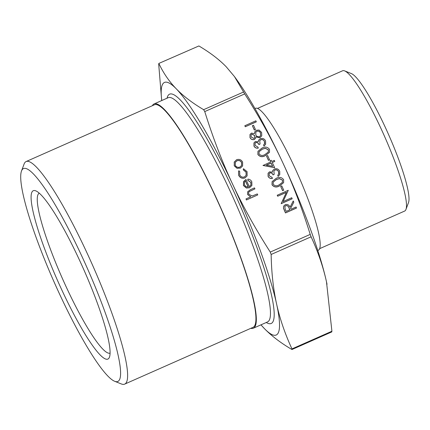 <?xml version="1.0" encoding="UTF-8"?>
<svg xmlns="http://www.w3.org/2000/svg" width="430" height="430" viewBox="0 0 430 430"><rect width="100%" height="100%" fill="white"/><g stroke="black" fill="none" stroke-linecap="round" stroke-linejoin="round"><path stroke-width="0.64" d="M256.285 121.873L245.283 126.743L244.826 125.759L255.866 120.808L256.285 121.873M255.431 129.532L254.302 130.032L252.383 125.737L253.512 125.243L255.431 129.532M254.42 133.612L254.861 131.704M261.741 135.891L259.913 137.713L255.925 136.912M255.581 138.25L254.302 139.513C252.372 140.019 250.932 139.363 249.986 137.557L249.986 134.536M258.333 147.995C256.393 148.366 254.942 147.694 253.996 145.985L253.953 142.9L255.361 141.524L258.22 141.803L258.607 140.201L260.257 138.68C262.623 137.96 264.391 138.697 265.573 140.895L265.649 144.227L264.036 145.985L263.574 145.001L264.697 143.47L264.439 141.379C263.676 139.788 262.467 139.202 260.811 139.621L259.736 140.674L260.053 144.018L258.925 144.518C258.328 143.007 257.291 142.341 255.818 142.507L255.044 143.254L255.119 145.474L257.876 147.017L258.296 148.081C256.35 148.447 254.904 147.775 253.953 146.071L253.936 142.943M258.183 141.884L258.57 140.282M265.627 144.27L263.993 146.066L263.574 145.001M264.541 143.873L264.396 141.459C263.633 139.868 262.424 139.282 260.768 139.702L259.715 140.712M260.053 144.018L258.887 144.604C258.29 143.093 257.253 142.421 255.775 142.588L255.022 143.298M269.459 152.36L265.385 155.612C262.413 157.315 259.913 156.95 257.892 154.51L257.941 151.36M272.475 178.321C270.529 178.686 269.083 178.015 268.132 176.305L268.094 173.225L269.502 171.844L272.362 172.124L272.749 170.522L274.399 169.001C276.759 168.28 278.533 169.017 279.715 171.221L279.79 174.553L278.172 176.305L277.715 175.322L278.833 173.795L278.581 171.699C277.818 170.108 276.608 169.522 274.953 169.941L273.878 170.995L274.195 174.344L273.066 174.843C272.469 173.333 271.432 172.661 269.954 172.828L269.185 173.575L269.255 175.795L272.018 177.337L272.432 178.402C270.491 178.767 269.04 178.095 268.094 176.391L268.073 173.263M272.319 172.204L272.706 170.602M279.769 174.591L278.135 176.391L277.715 175.322M278.678 174.193L278.538 171.785C277.775 170.194 276.565 169.608 274.91 170.027L273.856 171.038M274.195 174.344L273.023 174.924C272.426 173.414 271.389 172.742 269.916 172.914L269.164 173.618M283.601 182.68L279.527 185.932C276.549 187.641 274.05 187.27 272.029 184.83L272.082 181.686M242.59 165.964L240.359 168.119L236.994 168.286L234.243 165.824L234.302 161.879M247.691 194.5L247.669 191.775L250.373 189.705L254.479 187.888L254.936 188.872L249.378 191.468L248.664 192.307L248.76 194.236L252.157 196.016L257.296 193.925L257.753 194.908L246.422 199.982L246.008 198.918L250.771 196.811L247.648 194.58L247.648 191.812M250.728 196.892L247.648 194.58M254.936 188.872L249.335 191.549L248.642 192.35M234.447 76.551L236.215 78.991A138.089 21.306 66.1 0 1 282.44 161.954A138.089 21.306 66.1 0 1 326.488 281.817C323.193 266.874 318.066 251.867 311.1 236.796L310.218 234.398C302.064 208.324 292.808 184.174 282.44 161.954C272.082 139.728 259.5 117.046 244.708 93.912L234.447 76.551L226.212 66.779C219.144 59.491 210.033 52.551 198.886 45.956L158.783 63.463M161.691 100.572L158.691 64.118L158.933 63.624C163.443 73.159 169.232 81.571 176.305 88.854C183.374 96.137 192.484 103.082 203.632 109.677L204.755 111.58C212.909 137.654 222.17 161.804 232.533 184.029C242.896 206.255 255.474 228.932 270.266 252.071L271.147 254.469C271.475 272.48 273.281 288.955 276.576 303.892C279.865 318.829 284.999 333.836 291.965 348.907L291.723 349.402C280.57 342.807 271.459 335.862 264.391 328.579L260.962 324.844M250.873 185.169L250.857 182.476L247.787 180.283L247.884 179.122C249.722 179.272 251.039 180.175 251.824 181.836L251.894 185.443L249.561 187.69L246.449 187.958L243.493 185.491L243.573 181.573L245.955 179.466L249.292 186.625L250.894 185.126L250.894 182.395L247.83 180.197L247.884 179.122M251.873 185.486L249.524 187.776L246.406 188.039L243.45 185.577L243.53 181.653M247.094 175.908L244.987 177.929C242.187 178.805 240.08 177.939 238.666 175.316L238.559 171.291M239.714 171.473L239.73 174.87C240.784 176.864 242.364 177.542 244.476 176.902L246.137 175.306L246.078 172.059L243.31 169.775L243.466 168.71L247.073 171.635L247.116 175.87L245.025 177.848C242.224 178.724 240.117 177.853 238.709 175.236L238.58 171.248L238.886 170.742L239.693 171.516M246.116 175.343L246.035 172.14L243.267 169.855L243.466 168.71M296.517 207.986L285.515 212.85L283.488 208.115L283.719 206.077L285.251 204.675C287.536 204.056 289.132 204.911 290.04 207.233L293.244 200.966L293.814 202.181L290.61 208.453L290.981 209.249L296.06 207.002L296.48 208.066L285.472 212.936L283.445 208.195L283.698 206.12M292.158 198.8L281.156 203.669L286.348 192.398L277.683 196.23L277.226 195.247L288.272 190.297L283.101 201.557L291.739 197.736L292.158 198.8M283.709 190.178L282.585 190.678L280.661 186.383L281.79 185.884L283.709 190.178M274.668 167.695L262.999 165.469L270.658 162.019L270.072 160.755L271.201 160.256L271.787 161.519L274.329 160.395L274.786 161.379L272.249 162.502L274.668 167.695L263.042 165.389M270.594 162.046L270.072 160.755M274.786 161.379L272.271 162.556M269.572 159.858L268.444 160.352L266.519 156.063L267.648 155.563L269.572 159.858M158.783 63.468L198.886 45.956M260.994 324.827A138.089 21.306 -113.9 0 0 264.391 328.579A138.089 21.306 -113.9 0 0 276.576 303.892A138.089 21.306 -113.9 0 0 232.533 184.029A138.089 21.306 -113.9 0 0 176.305 88.854A138.089 21.306 -113.9 0 0 161.782 100.529M331.67 331.729L331.912 331.234L326.488 281.817A138.089 21.306 66.1 0 1 327.01 284.246A138.089 21.306 66.1 0 1 327.01 284.268L327.015 284.294M292.035 349.488L291.723 349.402M250.83 328.316A122.631 18.92 -113.9 0 0 253.318 328.224A122.631 18.92 -113.9 0 0 214.532 194.15A122.631 18.92 -113.9 0 0 154.107 103.926A122.631 18.92 -113.9 0 0 152.36 105.705M254.974 108.527L255.495 108.301A77.615 11.976 66.1 0 1 293.744 165.405A77.615 11.976 66.1 0 1 318.291 250.265L317.77 250.496M110.048 353.132A87.457 13.491 66.1 0 1 67.058 288.745A87.457 13.491 66.1 0 1 39.297 193.172M62.495 291.406A92.063 14.201 -113.9 0 0 109.43 357.212A92.063 14.201 -113.9 0 0 83.603 269.201A92.063 14.201 -113.9 0 0 35.862 190.888A92.063 14.201 -113.9 0 0 62.495 291.406M80.888 254.135A116.417 17.958 66.1 0 1 114.568 381.238A116.417 17.958 66.1 0 1 54.191 282.214A116.417 17.958 66.1 0 1 21.538 170.92A116.417 17.958 66.1 0 1 80.888 254.135M405.947 209.453L408.5 202.611A71.401 11.013 -113.9 0 0 384.7 126.044A71.401 11.013 -113.9 0 0 351.439 73.611L344.661 70.896A76.696 11.83 66.1 0 1 380.383 127.21A76.696 11.83 66.1 0 1 405.947 209.453A76.696 11.83 66.1 0 1 404.641 211.065L319.603 248.68M114.568 381.238L121.346 383.958A121.711 18.775 -113.9 0 0 124.63 384.135A121.711 18.775 -113.9 0 0 86.14 251.072A121.711 18.775 -113.9 0 0 26.165 161.524A121.711 18.775 -113.9 0 0 24.085 164.077L21.538 170.92M124.63 384.135L252.942 327.38A121.711 18.775 -113.9 0 0 214.452 194.317A121.711 18.775 -113.9 0 0 154.477 104.769L26.165 161.524M257.554 108.398L342.592 70.783A76.696 11.83 66.1 0 1 344.661 70.896M257.753 194.908L246.422 199.982M246.465 199.902L246.008 198.918M248.26 186.959L245.428 180.885L244.401 182.083L244.455 185.007L246.17 186.733L248.26 186.959M248.185 186.969L245.385 180.965L244.38 182.121M234.151 162.201L236.538 159.756C239.193 158.863 241.214 159.632 242.606 162.062L242.611 165.921L240.397 168.039L237.037 168.205L234.28 165.744L234.28 161.916M235.269 165.314C236.366 167.152 237.924 167.732 239.945 167.055L241.638 165.442L241.622 162.502C240.558 160.648 239.021 160.057 237 160.734L235.317 162.33L235.269 165.314M237 160.734L235.296 162.373M241.617 165.48L241.579 162.583C240.52 160.729 238.978 160.143 236.962 160.82M293.814 202.181L290.61 208.448M286.187 211.372L289.852 209.749L288.933 207.738C288.385 206.051 287.31 205.357 285.708 205.658L284.81 206.518L285.23 209.319L286.187 211.372M289.788 209.775L288.895 207.819C288.347 206.131 287.272 205.438 285.665 205.739L284.789 206.561M292.201 198.719L281.193 203.589L286.385 192.317L277.683 196.23M277.726 196.15L277.264 195.166M283.752 190.092L282.585 190.678M282.623 190.592L280.661 186.383M283.639 179.632L283.623 182.643L279.565 185.851C276.592 187.555 274.093 187.19 272.072 184.75L272.099 181.643L276.098 178.412C279.102 176.751 281.618 177.16 283.639 179.632M279.102 184.868L282.435 182.341L282.494 180.1L279.511 178.584L276.549 179.396L273.238 182.003L273.184 184.217C274.829 186.034 276.807 186.254 279.102 184.868M282.413 182.385L282.456 180.181L279.468 178.67L276.512 179.477L273.222 182.046M278.699 174.15L278.796 173.876M272.642 166.265L271.12 163.002L266.337 165.115L272.642 166.265M272.555 166.249L271.077 163.083L266.444 165.136M269.615 159.772L268.444 160.352M268.487 160.272L266.519 156.063M269.497 149.312L269.481 152.317L265.428 155.531C262.45 157.235 259.951 156.869 257.93 154.429L257.962 151.322L261.956 148.087C264.966 146.431 267.476 146.834 269.497 149.312M264.966 154.547L268.298 152.021L268.358 149.78L265.369 148.264L262.413 149.076L259.102 151.682L259.043 153.897C260.693 155.714 262.666 155.934 264.966 154.547M268.277 152.064L268.315 149.86L265.332 148.345L262.37 149.156L259.08 151.725M264.563 143.83L264.654 143.555M251.179 137.03L253.904 138.444L254.684 137.665L254.689 135.428L251.851 134.101L251.077 134.869L251.179 137.03M251.432 133.101L254.458 133.639L254.882 131.661L256.393 130.231L259.059 130.048L261.623 132.424L261.762 135.848L259.957 137.627L255.931 136.804L255.603 138.213L254.345 139.433C252.415 139.933 250.975 139.282 250.024 137.476L250.002 134.493L251.432 133.101M255.807 134.907C256.613 136.487 257.855 137.062 259.532 136.632L260.628 135.563L260.489 132.913C259.725 131.333 258.521 130.763 256.871 131.204L255.802 132.257L255.807 134.907M251.851 134.101L251.055 134.912M254.662 137.707L254.646 135.514L251.808 134.187M256.871 131.204L255.78 132.3M260.607 135.606L260.451 132.994C259.682 131.413 258.478 130.844 256.834 131.284M255.474 129.452L254.302 130.032M254.345 129.951L252.383 125.737M256.328 121.792L245.283 126.743M245.32 126.662L244.863 125.678M204.755 111.58L244.708 93.912M310.218 234.398L270.266 252.071M331.912 331.234L291.965 348.907M271.147 254.469L311.1 236.796M243.579 92.004L203.632 109.677M154.107 103.926L168.248 97.674A122.631 18.92 66.1 0 1 228.674 187.899A122.631 18.92 66.1 0 1 267.46 321.968L253.318 328.224M266.261 322.5A125.393 19.345 -113.9 0 0 231.41 186.298A125.393 19.345 -113.9 0 0 167.05 98.201M292.04 349.493L331.826 331.895"/></g></svg>
